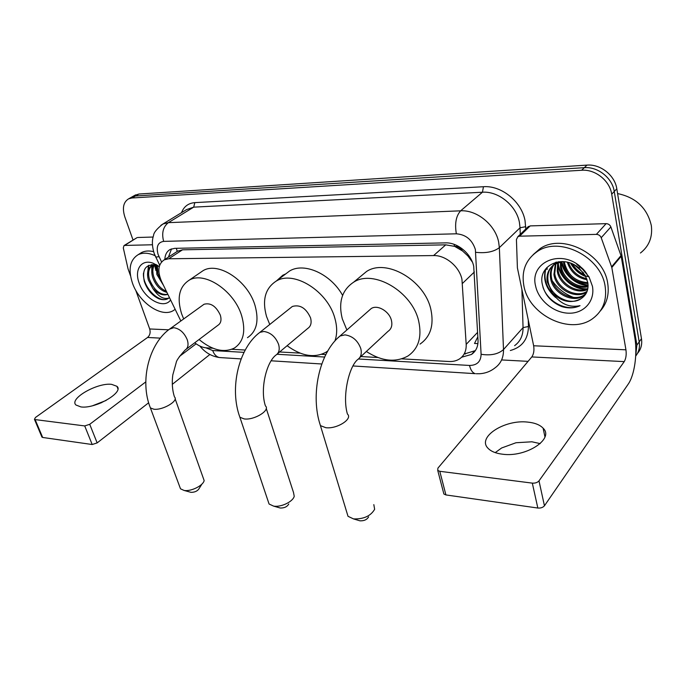 <?xml version="1.0" encoding="UTF-8"?>
<svg xmlns="http://www.w3.org/2000/svg" width="686" height="686" viewBox="0 0 686 686"><rect width="100%" height="100%" fill="white"/><g stroke="black" fill="none" stroke-linecap="round" stroke-linejoin="round"><path stroke-width="1.03" d="M401.807 358.855L448.918 361.505C453.026 361.719 456.602 360.827 459.646 358.838C464.25 355.605 466.429 350.786 466.188 344.381L461.935 279.236C459.286 266.52 445.548 255.115 433.586 255.569L168.73 258.768L164.203 259.848C158.08 264.059 157.231 271.304 161.639 281.577L180.847 320.988M472.388 262.061L467.792 255.852L462.553 250.973C460.452 247.946 457.768 246.377 454.509 246.283L454.106 244.336M276.69 280.728L282.778 275.249L285.728 273.911M454.509 246.283L462.553 250.973M176.516 251.873L174.141 253.417M477.91 343.617L474.506 343.463L477.842 336.783M454.115 246.291L445.737 244.842L182.51 249.824L177.434 251.239M194.764 342.76C198.657 345.881 202.524 347.579 206.375 347.853L212.943 348.222M231.808 349.285L245.228 350.04M279.631 351.978L300.091 353.127M321.554 354.336L325.824 354.576M360.896 356.549L377.875 357.509M131.24 197.354L135.442 195.999L584.326 167.676C597.832 166.492 612.349 177.966 614.262 191.48L639.189 341.885C640.012 347.365 638.855 352.081 635.699 356.051C638.855 352.081 640.012 347.365 639.189 341.885L614.262 191.48C612.349 177.966 597.832 166.492 584.326 167.676L135.442 195.999L131.24 197.354M134.73 195.381L138.932 194.027L586.984 165.112C600.447 163.92 614.905 175.333 616.8 188.796L641.47 338.695C642.319 344.475 640.981 349.397 637.44 353.444M461.661 357.209L471.505 354.439C476.05 351.223 478.228 346.464 478.031 340.17L473.709 266.279C471.136 253.606 457.476 242.33 445.523 242.878L174.707 248.341L170.274 249.421C166.878 251.29 165.069 254.635 164.829 259.445M153.012 272.496L152.858 272.033L153.012 272.496M151.572 266.854L151.452 265.979L151.572 266.854M151.435 265.825L151.323 264.693L151.435 265.825M133.05 240.074L124.826 216.887C122.099 208.098 123.369 202.078 128.625 198.829L131.935 197.988L581.642 170.257C595.191 169.09 609.768 180.624 611.706 194.181L636.891 345.109L635.725 355.511M528.074 361.351L502.006 359.961M155.825 268.732L154.95 264.925M547.265 269.126L546.974 267.429M168.456 257.096L171.509 248.889M475.347 350.615L464.148 354.045M495.223 452.623L501.638 447.975L515.975 442.744L531.916 441.793L540.191 443.619M502.546 454.209C526.111 457.579 554.614 438.834 543.106 428.184C539.899 424.823 534.737 422.79 527.628 422.096C504.553 419.317 476.761 437.196 488.02 448.267C490.996 451.405 495.832 453.386 502.546 454.209M527.568 227.272L530.184 225.9L519.611 236.181L596.374 234.38L606.107 223.653C608.371 223.747 609.965 224.837 610.874 226.92L621.216 256.255L634.807 337.563C637.603 353.444 634.55 375.259 628.153 384.22L544.444 505.788C542.943 507.503 540.748 508.257 537.833 508.034L532.319 483.124C535.26 483.313 537.481 482.558 538.999 480.86L624.243 361.616C625.984 358.598 626.558 354.671 625.941 349.809L611.818 267.48L601.21 237.716C600.276 235.607 598.664 234.492 596.374 234.38M530.184 225.9L606.107 223.653M519.611 236.181L517.861 236.687L516.429 239.534L517.398 267.849L533.648 345.77C534.36 350.375 533.742 354.096 531.804 356.934L437.908 468.135L437.737 470.425L439.786 471.299L445.917 494.932L537.833 508.034M445.917 494.932L443.876 494.014L443.516 492.634M439.786 471.299L532.319 483.124M617.589 193.572C635.999 197.448 647.25 208.115 651.331 225.574C652.712 237.099 649.076 246.24 640.441 253.005M523.872 285.779C521.283 271.21 525.648 259.865 536.958 251.762C558.798 235.71 601.159 256.495 605.138 286.362C607.076 300.065 603.054 310.715 593.073 318.321C570.683 335.651 528.752 315.157 523.872 285.779M533.185 254.635L539.762 248.889C561.56 232.846 603.766 253.494 607.693 283.258C609.391 294.303 606.896 303.581 600.216 311.084M581.402 298.419C586.581 294.809 588.725 289.586 587.842 282.769L585.484 275.918L578.958 268.012C562.76 253.811 538.253 265.208 542.18 283.712C544.427 294.543 550.978 302.174 561.851 306.616C568.454 308.58 574.516 308.271 580.022 305.682C569.123 307.945 559.913 303.709 552.384 292.965C561.748 302.02 571.352 303.889 581.188 298.573L581.188 298.573M592.438 286.268C595.225 301.248 583.812 313.699 568.72 313.202C553.671 312.91 538.407 300.254 535.569 285.865C529.583 262.935 559.716 248.701 580.202 266.408L589.051 276.904L592.438 286.268M555.694 262.301C551.956 266.537 550.532 271.51 551.415 277.238C553.259 292.296 573.839 302.775 584.429 294.74L586.187 293.308M555.814 262.266C551.39 266.554 549.649 271.845 550.584 278.147C552.427 293.231 573.024 303.726 583.623 295.692L586.007 293.617M555.883 263.518L554.751 273.603C556.56 288.3 576.334 298.736 587.113 291.284M555.308 263.836L553.919 274.503C555.746 289.518 576.257 299.928 586.822 291.893L586.899 291.85M558.335 262.464L558.044 270.001C559.827 283.318 576.386 293.737 587.799 288.806M557.692 262.695L557.229 270.901C559.013 284.553 576.343 295.006 587.662 289.458M561.131 261.718L561.311 266.451C563.017 278.465 576.712 288.532 588.082 285.951M560.402 261.872L560.496 267.334C562.228 279.674 576.617 289.852 588.056 286.697M564.372 261.692L564.535 262.935C567.759 275.052 575.52 281.629 587.825 282.658M563.506 261.606L563.729 263.81C567.159 276.355 575.237 282.932 587.945 283.532M568.445 262.489C571.798 271.27 577.904 276.664 586.736 278.679M567.322 262.206C570.589 272.033 577.192 277.89 587.122 279.768M574.482 264.959L583.666 273.028M572.587 264.007C575.605 269.135 579.687 272.728 584.832 274.777M558.756 261.7L555.025 263.63C549.392 267.832 547.068 273.594 548.045 280.908C549.923 296.035 570.581 306.599 581.196 298.564M588.202 276.672C586.539 272.736 583.846 269.349 580.116 266.52M562.211 261.538L554.177 264.539C548.534 268.749 546.21 274.511 547.196 281.835L552.384 292.965M556.578 262.078L556.149 262.927M556.226 262.163L555.6 263.252M573.427 297.424C564.732 294.002 557.727 288.514 552.393 280.977M576.78 264.393L585.012 271.27M570.529 263.158C574.233 269.589 579.336 274.066 585.827 276.578M561.32 261.683C563.086 273.963 575.588 285.265 588.082 285.556M557.967 264.324C559.347 277.453 573.204 289.792 586.556 289.235M545.473 269.221C542.849 279.656 546.21 289.072 555.566 297.458M571.335 263.467C575.005 269.452 579.893 273.645 585.99 276.055M561.783 261.606C565.401 275.206 574.165 283.026 588.073 285.084M558.267 262.755C558.979 276.492 573.805 289.886 587.808 288.755M545.962 268.586C543.406 277.77 545.885 286.456 553.396 294.637M542.96 287.168C547.985 302.535 567.425 311.916 580.022 305.682M346.927 512.751L348.016 516.309L353.496 518.899C363.649 519.242 370.697 516.043 374.633 509.304L373.827 504.622M359.721 357.646L388.053 331.321C391.423 328.997 392.546 325.353 391.423 320.379C389.348 311.281 377.429 304.344 371.246 308.529L369.171 310.346M346.876 329.975L342.305 318.861C338.172 302.269 341.937 290.049 353.607 282.212C373.467 268.946 412.312 291.61 418.709 321.22C422.079 337.04 418.511 348.625 407.999 355.965C395.582 362.817 381.69 361.325 366.341 351.489M360.261 276.698L366.59 271.459C386.407 258.185 424.763 280.325 430.902 309.583C434.135 325.224 430.516 336.723 420.038 344.089M368.596 516.901C366.967 519.671 364.086 520.983 359.953 520.828L359.876 520.82M179.732 486.751L180.504 488.809L184.011 490.421C190.819 491.751 203.185 485.662 204.154 480.569L175.127 398.789M186.283 349.157L218.011 325.224C220.935 323.303 221.698 319.916 220.3 315.088C216.09 306.162 210.679 302.552 204.068 304.241L203.005 305.013M183.677 318.939L181.644 313.888C176.696 297.904 179.209 286.671 189.182 280.188C204.368 270.833 234.346 290.778 241.652 315.749C245.982 331.209 243.53 341.988 234.312 348.094C223.816 353.093 212.068 350.229 199.06 339.51M199.909 272.839L203.099 270.653C218.311 261.263 247.98 280.823 255.038 305.527C259.214 320.834 256.684 331.544 247.449 337.684M201.984 484.007L199.274 488.303C197.714 490.979 194.961 492.334 191.034 492.351L190.982 492.342M268.14 501.217L269.075 504.013L273.56 506.097C280.908 507.486 292.956 501.74 294.225 496.295L293.497 492.462L266.237 408.419M277.504 353.762L307.688 328.474C310.869 326.339 311.821 322.806 310.561 317.875C306.119 308.1 300.039 304.301 292.339 306.471L290.804 307.697M269.752 324.487L266.545 316.512C262.001 300.151 265.182 288.369 276.106 281.166C293.677 269.89 328.054 291.284 334.957 318.63C337.272 327.025 337.246 334.494 334.888 341.028M284.947 274.503L289.603 270.987C304.172 262.026 330.815 273.903 342.606 295.383M327.779 350.966L325.773 352.355C314.222 358.298 301.343 356.085 287.117 345.701M288.772 504.004C287.185 506.757 284.364 508.103 280.308 508.026L280.248 508.017M80.888 406.918C95.294 409.156 124.44 392.212 116.929 386.304L111.629 384.357C97.412 382.419 68.746 398.772 75.974 405.023L80.888 406.918M136.874 237.75L124.629 245.425L152.395 244.773M137.654 237.502L153.124 237.039M209.873 354.499L172.289 384.357M101.854 402.528L97.335 404.294M148.648 402.776L97.155 442.899L92.19 444.519L84.721 425.929L89.72 424.308L145.784 381.896M135.699 290.178L149.694 328.971C150.663 332.513 149.951 335.351 147.559 337.478L35.466 417.474L34.446 419.317L35.132 419.592L42.669 437.462L92.19 444.519M42.669 437.462L41.829 436.802M35.132 419.592L84.721 425.929M179.449 356.437L196.136 343.815M124.629 245.425L124.02 245.571L123.309 247.938L128.042 268.852L130.503 275.763M92.747 405.683L106.141 400.444M157.411 268.175L157.085 267.197M156.519 265.216L156.382 264.685M155.688 267L155.096 264.95M175.17 309.335L173.198 310.672C161.321 317.935 138.992 302.543 132.415 282.984C128.033 269.392 129.911 259.977 138.049 254.746C142.825 252.405 148.502 252.714 155.07 255.681M139.678 253.726L141.548 252.551C144.978 250.827 148.991 250.527 153.595 251.659M159.263 266.545L157.008 265.525C146.075 263.433 141.839 268.723 144.3 281.406C147.147 289.629 151.975 295.409 158.775 298.762C162.308 300.039 165.369 300.005 167.95 298.659L168.979 297.981C163.637 299.756 158.234 296.575 152.798 288.429C158.063 294.011 163.079 295.983 167.856 294.328M170.6 299.971C163.954 309.763 144.352 298.993 139.147 283.035C133.993 269.684 141.453 258.648 153.227 263.252L159.272 266.528M154.427 264.822C152.601 268.046 152.343 271.939 153.673 276.492C156.297 283.918 160.524 288.832 166.355 291.25M153.887 264.762C151.606 267.986 151.177 272.136 152.609 277.187C155.671 285.522 160.438 290.59 166.912 292.408M157.377 265.268L157.874 273.731L161.253 280.754M156.477 265.336L156.828 274.426L163.431 285.256M153.304 264.676L152.06 265.456M153.947 264.745L152.052 265.456C148.648 268.458 147.773 273.071 149.428 279.279C154.033 290.35 160.172 295.349 167.83 294.294M156.014 264.487L155.345 264.522M153.124 264.77L152.052 265.456C147.799 268.175 146.572 273.019 148.365 279.982L152.798 288.429M151.992 264.642L151.769 265.619M151.752 265.705L151.786 272.548M148.408 265.499L147.516 275.137M152.438 264.633L152.292 265.302M152.283 265.345L151.992 269.169M155.799 281.5L158.449 285.367M148.879 265.285L147.747 271.81M151.074 283.352L154.907 288.969M143.485 273.088C142.302 286.902 159.306 304.001 168.01 298.607L168.696 298.196M474.369 271.982L462.536 283.344M465.365 354.045L464.979 353.161M467.792 255.852L469.07 255.947M177.16 251.248L176.345 248.315M445.737 244.842L433.586 255.569M477.61 332.35L466.188 344.381M182.51 249.824L168.73 258.768M138.932 194.027L131.935 197.988M586.984 165.112L581.642 170.257M616.8 188.796L611.706 194.181M641.47 338.695L636.891 345.109M358.469 359.001L469.498 365.449C477.01 365.355 480.877 361.633 481.1 354.285L475.372 249.532C472.225 239.8 465.888 234.552 456.353 233.806L163.645 241.378C157.84 242.347 155.988 246.711 158.106 254.489L161.562 261.932M160.85 225.342L162.925 224.013L168.362 222.658L460.632 210.825C476.847 209.736 495.361 224.845 498.645 242.064L499.357 247.637L520.048 227.786L519.405 222.35C516.361 205.534 498.37 190.974 482.447 192.226L193.701 207.146L186.583 209.573M181.507 212.677C183.917 206.512 188.35 203.167 194.824 202.627L483.45 186.721L482.447 192.226L460.632 210.825C456.036 215.927 454.612 223.585 456.353 233.806M155.422 256.453L155.722 257.07L159.023 256.701M483.45 186.721C501.355 185.246 521.643 201.624 525.022 220.549L525.793 229.004M528.271 320.019L528.452 326.502C528.134 339.261 522.097 347.27 510.333 350.512M475.758 252.319C485.92 253.426 493.791 251.865 499.357 247.637L503.498 349.56L523.049 327.625L521.9 289.449M481.1 354.285C490.773 355.777 498.233 354.199 503.498 349.56C503.644 357.535 500.849 363.614 495.103 367.807C490.704 371.332 485.637 373.313 479.9 373.724L476.307 373.741M514.611 345.658C520.305 341.465 523.118 335.454 523.049 327.625L528.452 326.502M520.245 234.38L520.048 227.786L525.725 226.672M163.645 241.378C161.502 233.103 163.071 226.869 168.362 222.658L193.701 207.146L194.824 202.627M205.877 347.819L212.694 350.537L244.019 352.355M277.015 354.268L324.632 357.037M212.694 350.537C214.169 354.585 216.467 356.926 219.571 357.552L220.772 357.62M469.498 365.449C470.725 370.251 472.671 372.995 475.338 373.673L353.033 365.964M531.804 356.934L624.243 361.616M533.648 345.77L625.941 349.809M621.216 256.255L611.818 267.48M538.999 480.86L544.444 505.788M611.629 266.777L621.036 255.561M610.874 226.92L601.21 237.716M546.931 269.487L546.648 267.78M371.246 308.529L340.016 336.011C319.282 352.758 310.115 395.265 320.431 425.612L325.764 427.687C336.835 429.273 353.136 418.889 347.433 414.052C342.177 396.585 348.702 367.182 357.552 359.661C360.939 357.355 362.011 353.65 360.776 348.539C357.8 340.539 352.535 335.986 344.964 334.871L340.016 336.011L337.864 337.941M348.016 516.309L319.47 422.465M204.068 304.241L170.625 328.354C149.076 342.829 139.378 380.841 150.406 407.921L153.775 409.199C162.719 410.528 179.166 400.693 174.458 396.945C172.323 390.36 171.766 383.037 172.786 374.968L176.216 362.525C176.439 360.493 179.423 356.317 185.16 349.997C188.067 348.102 188.761 344.672 187.244 339.716C184.208 332.65 179.715 328.645 173.764 327.694L169.536 329.143M180.504 488.809L149.728 406.112M292.339 306.471L259.883 332.358C238.651 348.016 229.175 388.439 239.894 417.26L244.216 418.923C254.274 420.389 270.661 410.228 265.431 405.915C259.857 389.468 266.348 362.328 275.883 355.116C279.065 352.998 279.957 349.414 278.585 344.363C275.566 336.8 270.67 332.504 263.896 331.475L259.883 332.358L258.296 333.636M269.075 504.013L239.062 414.807M147.559 337.478L160.37 338.129M149.694 328.971L168.687 329.803M89.72 424.308L97.155 442.899M155.928 270.593L154.479 264.83M177.966 250.939L164.203 259.848M135.631 194.867L128.625 198.829M186.412 209.676L162.925 224.013C156.751 228.867 153.613 232.76 153.51 235.701C152.815 237.725 151.049 243.307 154.264 253.683L159.666 265.216M199.875 346.053C205.071 352.578 211.64 356.411 219.571 357.552L241.138 358.907M271.21 360.802L321.785 363.992M474.455 351.275L471.505 354.439M544.958 436.905L543.106 428.184M437.737 470.425L443.876 494.014M517.861 236.687L528.46 226.414M536.958 251.762L539.762 248.889M583.623 295.692L584.429 294.74M554.177 264.539L555.025 263.63M578.958 268.012L580.202 266.408M585.484 275.918L589.051 276.904M353.607 282.212L366.59 271.459M359.953 520.828L353.496 518.899M189.182 280.188L203.099 270.653M191.034 492.351L184.011 490.421M276.106 281.166L289.603 270.987M280.308 508.026L273.56 506.097M117.863 388.748L116.929 386.304M34.446 419.317L41.975 437.171M124.02 245.571L137.046 237.648M138.049 254.746L141.548 252.551M157.008 265.525L153.227 263.252"/></g></svg>
